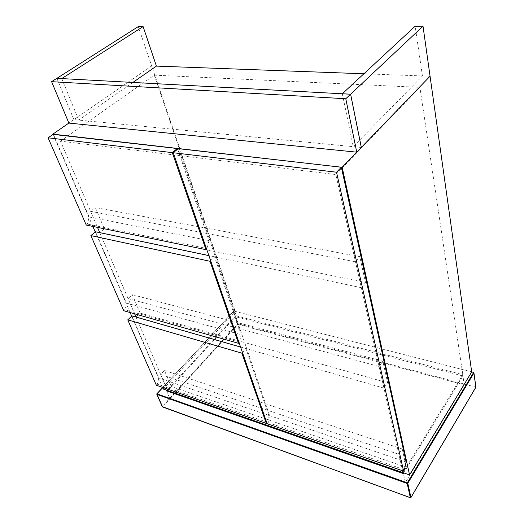<?xml version="1.0" encoding="UTF-8"?>
<svg xmlns="http://www.w3.org/2000/svg" width="524" height="524" viewBox="0 0 524 524"><rect width="100%" height="100%" fill="white"/><g stroke="black" fill="none" stroke-linecap="round" stroke-linejoin="round"><path stroke-width="0.39" stroke-dasharray="2.62 1.97" d="M163.219 389.024L235.197 311.387L471.698 371.909L233.881 311.046L238.25 323.845L475.871 387.157M403.801 472.91L462.934 375.99L234.994 316.581L167.005 390.347M473.644 372.407L475.687 387.105L410.606 497.623L162.695 406.866L238.25 323.845L237.706 323.734L233.508 311.452L233.881 311.046L162.65 387.714M221.875 341.655L237.647 324.33L234.994 316.581M166.54 390.852L169.927 398.718L174.551 393.648M175.016 393.138L221.849 341.681M237.647 324.33L464.257 384.832L462.934 375.99M464.257 384.832L405.393 482.486L403.388 473.585M405.393 482.486L169.927 398.718M361.305 147.454L73.884 119.623L68.873 123.081L151.652 65.919L138.27 26.6M56.854 78.325L73.884 119.623M267.129 423.719L268.046 422.554L269.605 415.624L178.422 148.541M404.423 469.74L268.046 422.554M406.113 461.971L269.605 415.624M239.049 342.67L239.507 342.159L124.817 309.743L123.762 310.739M210.635 260.657L214.539 256.819L241.191 334.731L239.507 342.159M208.893 255.633L214.539 256.819M124.817 309.743L126.363 303.095L95.512 231.759M126.363 303.095L241.191 334.731M99.77 232.656L134.616 313.817L128.085 298.608L132.29 294.678L140.098 313.083L135.998 317.033M128.085 298.608L379.075 366.505L382.848 361.193L132.29 294.678M379.075 366.505L383.941 388.12L387.609 382.789L382.848 361.193M383.941 388.12L240.555 347.012M140.098 313.083L387.609 382.789M56.9 78.331L73.917 119.603L151.652 65.919L156.414 66.096L151.652 65.919L235.197 311.387M61.76 78.593L78.718 120.068L73.917 119.603M132.88 82.445L78.718 120.068M214.506 339.545L236.311 315.867L462.83 374.693L402.982 472.628L406.257 467.264L402.222 448.97L398.862 454.334L402.563 470.755L335.825 174.544L60.483 141.146L97.503 227.377L90.613 211.329L95.329 207.55L104.342 228.798L99.757 232.623M214.48 339.572L167.549 390.531L171.25 386.516L406.257 467.264M136.011 317.072L166.842 388.887L160.639 374.431L164.425 370.422L171.25 386.516M160.639 374.431L398.862 454.334M402.222 448.97L164.425 370.422M242.474 352.541L245.933 348.591L268.773 415.342L266.808 422.783M240.568 347.052L245.933 348.591M156.368 385.245L157.318 384.236L158.759 377.994L131.897 315.893M267.214 422.265L157.318 384.236M268.773 415.342L158.759 377.994M86.263 225.065L87.443 224.102L89.126 216.988L53.317 134.19M206.613 249.057L207.131 248.559L87.443 224.102M177.695 149.13L208.971 240.549L207.131 248.559M89.126 216.988L208.971 240.549M162.506 387.38L131.668 316.116M130.122 312.546L95.25 231.975M92.846 226.414L53.022 134.393M363.853 73.773L430.06 76.222L422.429 75.941L415.152 26.213M236.311 315.867L154.292 75.155L60.483 141.146M335.825 174.544L419.901 87.351L462.83 374.693M154.292 75.155L419.901 87.351M90.613 211.329L355.475 261.758L359.759 256.616L95.329 207.55M355.475 261.758L361.311 287.683L365.47 282.488L359.759 256.616M361.311 287.683L208.88 255.594M104.342 228.798L365.47 282.488M342.31 93.783L353.261 146.641L422.429 75.941M361.298 147.421L353.261 146.641M233.508 311.452L156.807 394.009L162.316 406.506L237.706 323.734M162.591 406.945L162.244 406.617M162.604 387.609L233.625 311.177"/><path stroke-width="0.79" d="M475.871 387.157L410.954 497.486L407.79 483.285L473.912 373.075L473.644 372.407L471.698 371.909L409.558 474.921L167.549 390.531L166.842 388.887L167.549 390.531L163.219 389.024L162.506 387.38M167.005 390.347L166.54 390.852L403.388 473.585L403.801 472.91M174.551 393.648L175.016 393.138M356.752 152.163L361.305 147.454L350.595 94.228L56.854 78.325L51.594 81.665L345.788 98.754L356.752 152.163L68.873 123.081L51.594 81.665M350.595 94.228L345.788 98.754M406.113 461.971L404.423 469.74L403.585 471.115L336.532 172.219L341.353 167.235L406.113 461.971M336.532 172.219L173.241 152.739L178.422 148.541L341.353 167.235M173.241 152.739L267.129 423.719L403.585 471.115M238.486 343.305L210 261.279L90.875 235.597L123.762 310.739L238.486 343.305L239.049 342.67M210 261.279L210.635 260.657M90.875 235.597L95.512 231.759L208.893 255.633M240.555 347.012L135.998 317.033L134.616 313.817L136.011 317.072M56.887 78.305L61.753 78.567L143.104 26.593L138.27 26.6L56.9 78.331M143.104 26.593L156.414 66.096L132.88 82.445M402.563 470.755L402.982 472.628L402.563 470.755M266.808 422.783L266.303 423.431L241.911 353.183L242.474 352.541M241.911 353.183L127.758 319.863L131.897 315.893L240.568 347.052M127.758 319.863L156.368 385.245L266.303 423.431M205.978 249.673L172.278 152.628L177.459 148.43L53.317 134.19L48.077 137.805L86.263 225.065L205.978 249.673L206.613 249.057M177.459 148.43L177.695 149.13M172.278 152.628L48.077 137.805M53.022 134.393L342.152 167.287L409.558 474.921M131.668 316.116L130.122 312.546M95.25 231.975L92.846 226.414M208.88 255.594L99.757 232.623L97.503 227.377L99.77 232.656M68.873 123.081L52.898 134.118M342.152 167.287L430.06 76.222L471.698 371.909M156.414 66.096L363.853 73.773M423.012 26.2L430.06 76.222L361.331 147.421L350.628 94.202L423.012 26.2L415.152 26.213L342.31 93.783M342.303 93.75L350.628 94.202M473.912 373.075L475.871 387.19M473.644 372.407L407.305 482.84L407.79 483.285L407.168 483.482L410.338 497.676L162.348 406.86L156.84 394.362L407.168 483.482L407.305 482.84L156.958 393.845L162.65 387.714M156.84 394.362L156.958 393.845L156.84 394.362M162.244 406.617L410.377 497.761L410.947 497.571L475.916 387.19M162.591 406.945L156.787 393.871M156.82 393.838L162.604 387.609M475.923 387.184L473.925 372.826"/></g></svg>
